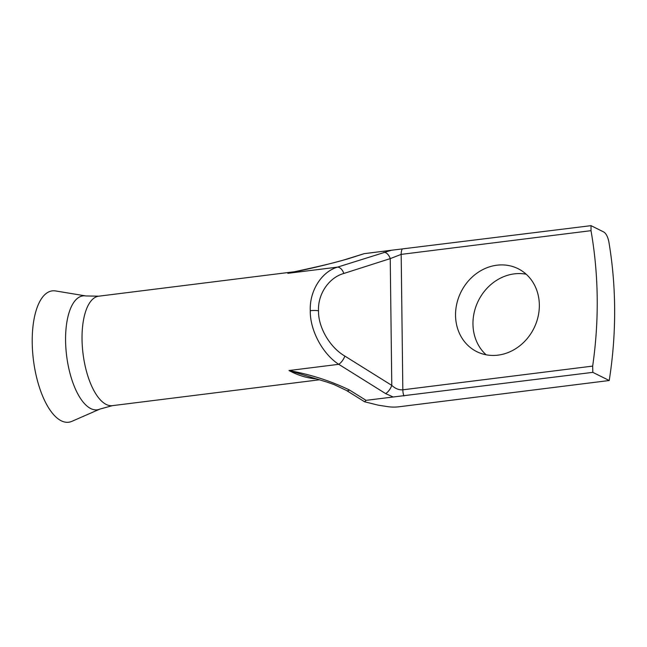 <?xml version="1.0" encoding="UTF-8"?>
<svg xmlns="http://www.w3.org/2000/svg" width="647" height="647" viewBox="0 0 647 647"><rect width="100%" height="100%" fill="white"/><g stroke="black" fill="none" stroke-linecap="round" stroke-linejoin="round"><path stroke-width="0.97" d="M61.255 420.801A66.188 27.255 -97.1 0 1 32.35 347.204A66.188 27.255 -97.1 0 1 55.602 290.948L85.865 295.946A57.413 23.64 -97.1 0 0 65.695 344.746A57.413 23.64 -97.1 0 0 90.766 408.589A57.413 23.64 -97.1 0 0 99.994 409.05L71.89 421.343A66.188 27.255 -97.1 0 1 61.255 420.801M496.896 265.205A46.333 40.729 -63.5 0 0 456.855 303.492A46.333 40.729 -63.5 0 0 476.807 351.661A46.333 40.729 -63.5 0 0 497.988 355.146A46.333 40.729 -63.5 0 0 538.029 316.86A46.333 40.729 -63.5 0 0 518.077 268.691A46.333 40.729 -63.5 0 0 496.896 265.205M486.115 354.791A46.333 40.729 116.5 0 1 475.82 306.815A46.333 40.729 116.5 0 1 514.316 273.867A46.333 40.729 116.5 0 1 526.189 274.223M310.277 310.697A8.274 1.99 -0.7 0 1 318.518 310.762C318.122 327.236 329.816 347.366 344.843 356.076A8.274 3.526 122 0 1 338.737 364.318C322.505 353.885 309.864 330.067 310.277 310.697C309.387 291.085 321.502 271.732 337.548 267.122L287.826 273.333L294.134 271.845M391.338 250.268L591.026 225.657L591.01 230.672L401.18 254.384L390.238 258.622L343.832 273.463A8.274 5.006 -107.7 0 0 337.548 267.122L391.338 250.268L364.245 253.648L347.916 258.873C329.469 264.089 309.436 268.909 287.826 273.333L292.97 272.104M315.914 378.843L313.447 378.576C304.939 377.468 296.787 374.783 289.007 370.529C310.722 374.524 330.892 381.026 349.526 390.036A8.274 3.526 122 0 1 346.533 390.505L334.062 384.569L326.84 382.045L289.007 370.529L338.737 364.318L385.677 393.627A8.274 3.526 122 0 0 391.783 385.386C395.325 388.653 399.005 390.125 402.83 389.809L592.668 366.097L592.814 372.357L366.04 400.347L364.601 401.779L378.22 405.168L388.022 406.688A11.031 2.653 179.3 0 0 399.013 406.777L609.223 380.517A413.692 363.654 -63.5 0 0 608.835 241.687C607.816 236.834 606.166 233.624 603.902 232.063L591.026 225.657M591.01 230.672A413.692 363.654 116.5 0 1 592.668 366.097M609.223 380.517L592.814 372.357M364.245 253.648L346.97 259.018A8.274 5.006 72.3 0 1 347.916 258.873M344.843 356.076L391.783 385.386L390.238 258.622A8.274 5.006 -107.7 0 0 383.954 252.29M319.383 379.797L112.416 405.653A55.157 22.71 -97.1 0 1 106.237 404.464A55.157 22.71 -97.1 0 1 82.331 346.436A55.157 22.71 -97.1 0 1 98.74 296.189L85.865 295.946M343.832 273.463C328.959 277.539 317.717 294.102 318.518 310.762M402.127 249.257A8.274 3.405 -97.1 0 0 401.18 254.384L402.83 389.809A8.274 3.405 82.9 0 0 403.922 395.956M393.133 396.967L385.677 393.627M349.526 390.036L366.04 400.347M112.416 405.653L99.994 409.05M294.838 271.691L98.74 296.189M292.84 272.128C306.565 269.055 332.243 263.717 346.97 259.018M364.601 401.779L346.533 390.505"/></g></svg>
